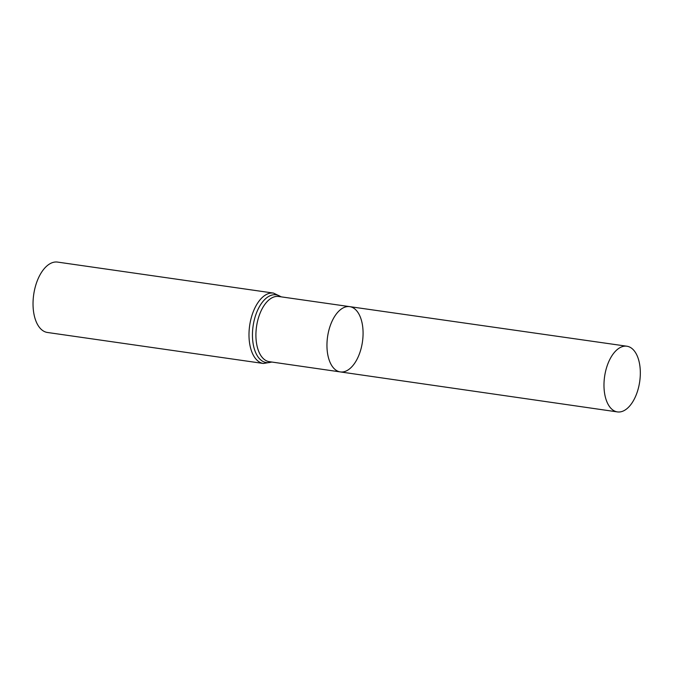<?xml version="1.0" encoding="UTF-8"?>
<svg xmlns="http://www.w3.org/2000/svg" width="674" height="674" viewBox="0 0 674 674"><rect width="100%" height="100%" fill="white"/><g stroke="black" fill="none" stroke-linecap="round" stroke-linejoin="round"><path stroke-width="1.01" d="M363.05 335.054A32.975 17.625 98.2 0 0 349.696 306.636A32.975 17.625 98.2 0 0 327.572 336.773A32.975 17.625 98.2 0 0 340.328 371.922A32.975 17.625 98.2 0 0 363.05 335.054M263.416 363.48A35.554 18.998 98.2 0 1 249.658 325.584A35.554 18.998 98.2 0 1 273.518 293.089L57.56 262.085A35.554 18.998 98.2 0 0 33.7 294.58A35.554 18.998 98.2 0 0 47.45 332.476L263.416 363.48L271.925 362.048M340.328 371.922L269.263 361.668A32.925 17.591 98.2 0 1 256.533 326.578A32.925 17.591 98.2 0 1 278.623 296.484L349.696 306.636A32.975 17.625 98.2 0 0 327.572 336.773A32.975 17.625 98.2 0 0 340.328 371.922L617.435 411.915A33.186 17.735 98.2 0 0 640.3 374.811A33.186 17.735 98.2 0 0 626.862 346.217A33.186 17.735 98.2 0 0 604.005 383.312A33.186 17.735 98.2 0 0 617.435 411.915M280.856 296.804A34.239 18.299 98.2 0 0 253.095 326.081A34.239 18.299 98.2 0 0 271.496 361.989M273.518 293.089L281.285 296.863M349.696 306.636L626.862 346.217"/></g></svg>
